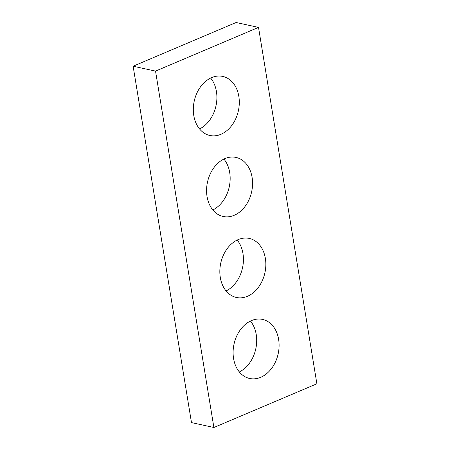 <?xml version="1.0" encoding="UTF-8"?>
<svg xmlns="http://www.w3.org/2000/svg" width="450" height="450" viewBox="0 0 450 450"><rect width="100%" height="100%" fill="white"/><g stroke="black" fill="none" stroke-linecap="round" stroke-linejoin="round"><path stroke-width="0.67" d="M316.879 383.788L258.514 27.388L155.531 71.1L213.891 427.5L316.879 383.788M213.891 427.5L191.486 422.612L133.121 66.212L236.109 22.5L258.514 27.388M133.121 66.212L155.531 71.1M210.651 78.052A30.223 22.601 -77.7 0 1 199.553 128.947M220.95 134.291A30.223 22.601 -77.7 0 1 209.869 135.472A30.223 22.601 -77.7 0 1 194.226 101.126A30.223 22.601 -77.7 0 1 222.744 76.416A30.223 22.601 -77.7 0 1 239.287 103.494A30.223 22.601 -77.7 0 1 220.95 134.291M223.914 159.053A30.223 22.601 -77.7 0 1 212.822 209.947M234.214 215.291A30.223 22.601 -77.7 0 1 223.132 216.472A30.223 22.601 -77.7 0 1 207.489 182.126A30.223 22.601 -77.7 0 1 236.008 157.416A30.223 22.601 -77.7 0 1 252.551 184.494A30.223 22.601 -77.7 0 1 234.214 215.291M237.178 240.053A30.223 22.601 -77.7 0 1 226.086 290.947M247.477 296.291A30.223 22.601 -77.7 0 1 236.396 297.473A30.223 22.601 -77.7 0 1 220.753 263.126A30.223 22.601 -77.7 0 1 249.272 238.416A30.223 22.601 -77.7 0 1 265.821 265.494A30.223 22.601 -77.7 0 1 247.477 296.291M250.447 321.053A30.223 22.601 -77.7 0 1 239.349 371.947M260.741 377.291A30.223 22.601 -77.7 0 1 249.66 378.473A30.223 22.601 -77.7 0 1 234.017 344.126A30.223 22.601 -77.7 0 1 262.536 319.416A30.223 22.601 -77.7 0 1 279.084 346.494A30.223 22.601 -77.7 0 1 260.741 377.291"/></g></svg>
